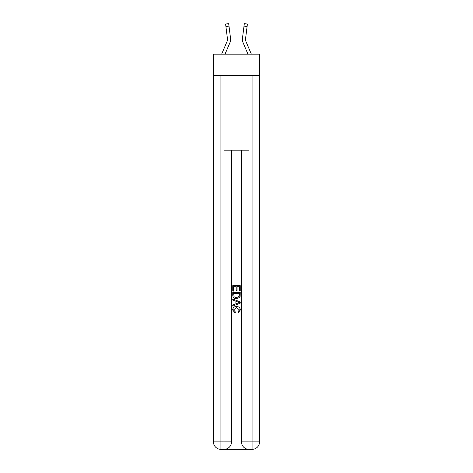 <?xml version="1.0" encoding="UTF-8"?>
<svg xmlns="http://www.w3.org/2000/svg" width="473" height="473" viewBox="0 0 473 473"><rect width="100%" height="100%" fill="white"/><g stroke="black" fill="none" stroke-linecap="round" stroke-linejoin="round"><path stroke-width="0.71" d="M259.559 75.384L259.559 54.188L213.441 54.188L213.441 75.384L259.559 75.384L259.559 441.871L252.079 441.871L252.079 75.384M225.024 54.188L229.831 42.895A9.348 9.348 0 0 0 230.505 38.059L228.997 26.121L225.905 26.512L225.591 24.04L228.684 23.65L228.997 26.121M230.457 37.686L230.505 38.059M251.364 54.188L246.037 41.671A6.232 6.232 0 0 1 245.54 39.241A6.232 6.232 0 0 0 246.037 41.671A6.232 6.232 0 0 1 245.54 39.241A6.232 6.232 0 0 0 246.037 41.671A6.232 6.232 0 0 1 245.54 39.241A6.232 6.232 0 0 0 246.037 41.671A6.232 6.232 0 0 1 245.54 39.241A6.232 6.232 0 0 0 246.037 41.671A6.232 6.232 0 0 1 245.54 39.241A6.232 6.232 0 0 0 246.037 41.671A6.232 6.232 0 0 1 245.54 39.241A6.232 6.232 0 0 0 246.037 41.671A6.232 6.232 0 0 1 245.54 39.241A6.232 6.232 0 0 0 246.037 41.671A6.232 6.232 0 0 1 245.54 39.241A6.232 6.232 0 0 0 246.037 41.671A6.232 6.232 0 0 1 245.54 39.241A6.232 6.232 0 0 0 246.037 41.671A6.232 6.232 0 0 1 245.54 39.241A6.232 6.232 0 0 0 246.037 41.671A6.232 6.232 0 0 1 245.54 39.241A6.232 6.232 0 0 0 246.037 41.671A6.232 6.232 0 0 1 245.54 39.241A6.232 6.232 0 0 0 246.037 41.671A6.232 6.232 0 0 1 245.54 39.241A6.232 6.232 0 0 0 246.037 41.671A6.232 6.232 0 0 1 245.54 39.241A6.232 6.232 0 0 0 246.037 41.671A6.232 6.232 0 0 1 245.54 39.241A6.232 6.232 0 0 0 246.037 41.671A6.232 6.232 0 0 1 245.54 39.241A6.232 6.232 0 0 0 246.037 41.671A6.232 6.232 0 0 1 245.54 39.241A6.232 6.232 0 0 0 246.037 41.671A6.232 6.232 0 0 1 245.54 39.241A6.232 6.232 0 0 0 246.037 41.671A6.232 6.232 0 0 1 245.54 39.241A6.232 6.232 0 0 0 246.037 41.671A6.232 6.232 0 0 1 245.54 39.241A6.232 6.232 0 0 0 246.037 41.671A6.232 6.232 0 0 1 245.588 38.449L247.095 26.512L244.003 26.121L244.316 23.65L247.409 24.04L247.095 26.512M247.976 54.188L243.169 42.895A9.348 9.348 0 0 1 242.495 38.059L244.003 26.121M245.546 39.537L245.588 38.449L245.546 39.537M242.418 39.229L242.43 39.691M224.598 449.35L248.402 449.35M241.484 150.178L241.484 441.871A7.479 7.479 0 0 0 248.964 449.35L248.964 441.871L241.484 441.871A7.479 7.479 0 0 0 248.964 449.35L252.079 449.35L252.079 441.871L248.964 441.871L248.964 150.178L224.036 150.178L224.036 441.871L213.441 441.871L213.441 75.384M231.516 150.178L231.516 441.871A7.479 7.479 0 0 1 224.036 449.35L220.921 449.35A7.479 7.479 0 0 1 213.441 441.871A7.479 7.479 0 0 0 220.921 449.35L220.921 75.384M252.079 449.35A7.479 7.479 0 0 0 259.559 441.871A7.479 7.479 0 0 1 252.079 449.35M232.757 291.084L232.757 285.621L240.243 285.621L240.243 290.895L239.379 290.895L239.379 286.673L237.074 286.673L237.074 290.605L236.21 290.605L236.21 286.673L233.621 286.673L233.621 291.084L232.757 291.084M232.757 295.199L232.757 292.521L240.243 292.521L240.13 296.4L239.598 297.487L236.541 298.658C234.147 298.67 232.887 297.517 232.757 295.199M233.621 293.579L234.153 296.884L236.559 297.606L239.22 296.329L239.379 293.579L233.621 293.579M232.757 300.101L232.757 298.977L240.243 301.951L240.243 303.14L232.757 306.108L232.757 304.99L235.063 304.139L235.063 300.952L232.757 300.101M237.996 302.034L235.926 301.266L235.926 303.82L239.379 302.543L237.996 302.034M233.526 309.892L235.4 311.991L235.152 313.043L232.663 309.992C232.864 307.692 234.165 306.539 236.553 306.522C238.853 306.575 240.113 307.722 240.337 309.969L238.161 312.854L237.937 311.796L239.474 309.916L236.559 307.58L233.526 309.892M221.636 54.188L226.963 41.671A6.232 6.232 0 0 0 227.46 39.241A6.232 6.232 0 0 1 226.963 41.671A6.232 6.232 0 0 0 227.46 39.241A6.232 6.232 0 0 1 226.963 41.671A6.232 6.232 0 0 0 227.46 39.241A6.232 6.232 0 0 1 226.963 41.671A6.232 6.232 0 0 0 227.46 39.241A6.232 6.232 0 0 1 226.963 41.671A6.232 6.232 0 0 0 227.46 39.241A6.232 6.232 0 0 1 226.963 41.671A6.232 6.232 0 0 0 227.46 39.241A6.232 6.232 0 0 1 226.963 41.671A6.232 6.232 0 0 0 227.46 39.241A6.232 6.232 0 0 1 226.963 41.671A6.232 6.232 0 0 0 227.46 39.241A6.232 6.232 0 0 1 226.963 41.671A6.232 6.232 0 0 0 227.46 39.241A6.232 6.232 0 0 1 226.963 41.671A6.232 6.232 0 0 0 227.46 39.241A6.232 6.232 0 0 1 226.963 41.671A6.232 6.232 0 0 0 227.46 39.241A6.232 6.232 0 0 1 226.963 41.671A6.232 6.232 0 0 0 227.46 39.241A6.232 6.232 0 0 1 226.963 41.671A6.232 6.232 0 0 0 227.412 38.449L225.905 26.512M227.454 39.537L227.412 38.449L227.454 39.537M242.495 38.059L242.543 37.686M231.516 441.871L224.036 441.871L224.036 449.35A7.479 7.479 0 0 0 231.516 441.871"/></g></svg>
